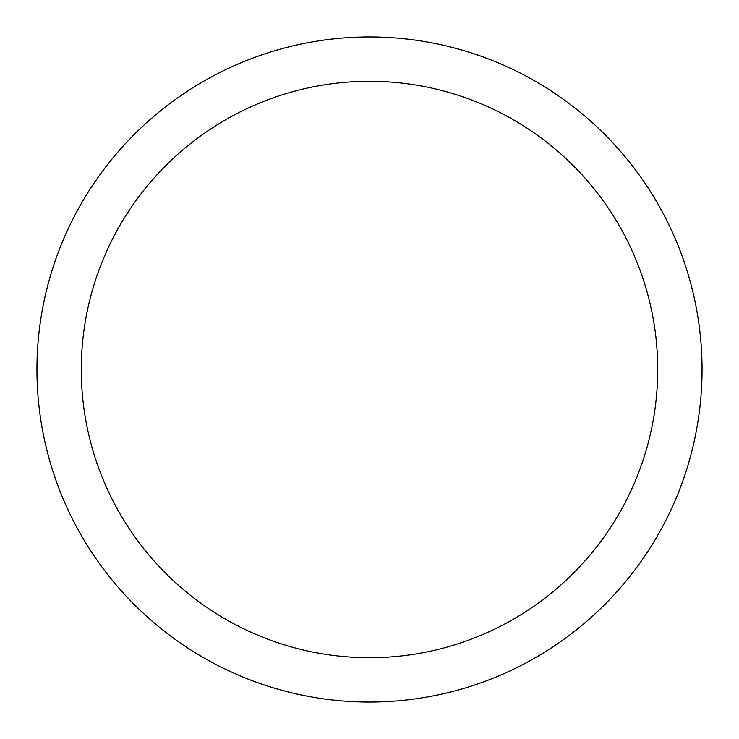<?xml version="1.0" encoding="UTF-8"?>
<svg xmlns="http://www.w3.org/2000/svg" width="739" height="739" viewBox="0 0 739 739"><rect width="100%" height="100%" fill="white"/><g stroke="black" fill="none" stroke-linecap="round" stroke-linejoin="round"><path stroke-width="1.11" d="M369.5 36.95A332.55 332.55 0 0 1 702.05 369.5A332.55 332.55 0 0 1 369.5 702.05A332.55 332.55 0 0 1 36.95 369.5A332.55 332.55 0 0 1 369.5 36.95M369.5 81.29A288.21 288.21 0 0 1 657.71 369.5A288.21 288.21 0 0 1 369.5 657.71A288.21 288.21 0 0 1 81.29 369.5A288.21 288.21 0 0 1 369.5 81.29"/></g></svg>
